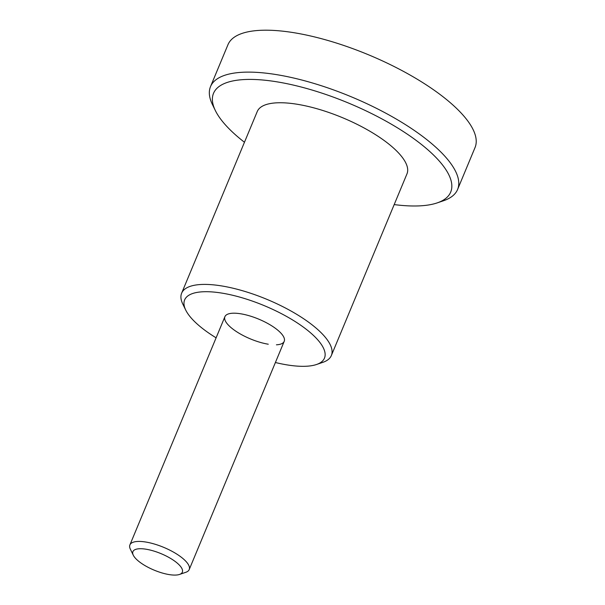 <?xml version="1.0" encoding="UTF-8"?>
<svg xmlns="http://www.w3.org/2000/svg" width="605" height="605" viewBox="0 0 605 605"><rect width="100%" height="100%" fill="white"/><g stroke="black" fill="none" stroke-linecap="round" stroke-linejoin="round"><path stroke-width="0.91" d="M215.365 110.579L212.446 104.582A133.811 44.694 22.6 0 1 210.51 86.621A133.811 44.694 22.6 0 1 276.931 74.695A133.811 44.694 22.6 0 1 406.182 125.091A133.811 44.694 22.6 0 1 457.592 189.471A133.811 44.694 22.6 0 1 443.488 200.754L437.173 202.902A128.464 42.91 -157.4 0 0 417.821 141.653A128.464 42.91 -157.4 0 0 277.279 81.887A128.464 42.91 -157.4 0 0 215.365 110.579A128.464 42.91 -157.4 0 0 244.458 142.258M210.51 86.621L227.964 44.702A133.811 44.694 22.6 0 1 294.385 32.776A133.811 44.694 22.6 0 1 423.629 83.172A133.811 44.694 22.6 0 1 475.038 147.552L457.592 189.471M185.727 310.07L182.801 304.073A81.093 27.081 22.6 0 1 181.636 293.191A81.093 27.081 22.6 0 1 221.884 285.968A81.093 27.081 22.6 0 1 300.209 316.506A81.093 27.081 22.6 0 1 331.358 355.521A81.093 27.081 22.6 0 1 322.813 362.357L316.498 364.505A75.738 25.297 -157.4 0 0 305.086 328.394A75.738 25.297 -157.4 0 0 222.232 293.16A75.738 25.297 -157.4 0 0 185.727 310.07A75.738 25.297 -157.4 0 0 216.106 337.824M181.636 293.191L257.246 111.539A81.093 27.081 22.6 0 1 297.501 104.31A81.093 27.081 22.6 0 1 375.826 134.855A81.093 27.081 22.6 0 1 406.976 173.869L331.358 355.521M275.404 362.508A75.738 25.297 -157.4 0 0 286.883 364.868A75.738 25.297 -157.4 0 0 316.498 364.505M268.265 344.215A32.118 10.724 22.6 0 1 227.949 324.628A32.118 10.724 22.6 0 1 240.851 313.813A32.118 10.724 22.6 0 1 278.436 330.738A32.118 10.724 22.6 0 1 276.424 344.805M394.188 204.588A128.464 42.91 -157.4 0 0 437.173 202.902M135.437 558.249A26.764 8.939 -157.4 0 0 157.308 571.377A26.764 8.939 -157.4 0 0 179.504 574.447A26.764 8.939 -157.4 0 0 179.791 565.554A26.764 8.939 -157.4 0 0 149.064 549.794A26.764 8.939 -157.4 0 0 133.297 555.208A26.764 8.939 -157.4 0 0 135.437 558.249M133.297 555.208L130.37 549.211A32.118 10.724 22.6 0 1 129.909 544.901A32.118 10.724 22.6 0 1 154.525 544.077A32.118 10.724 22.6 0 1 186.166 561.629A32.118 10.724 22.6 0 1 189.206 569.585A32.118 10.724 22.6 0 1 185.818 572.292L179.504 574.447M189.206 569.585L284.206 341.356M129.909 544.901L224.909 316.672"/></g></svg>
